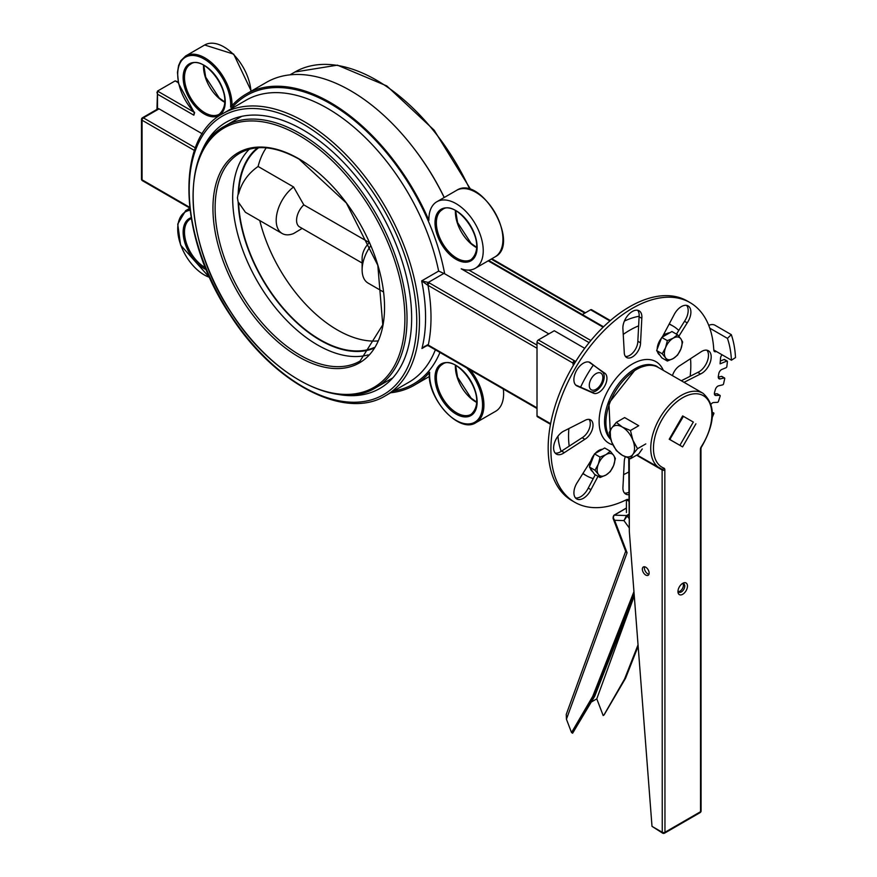 <?xml version="1.0" encoding="UTF-8"?>
<svg xmlns="http://www.w3.org/2000/svg" width="877" height="877" viewBox="0 0 877 877"><rect width="100%" height="100%" fill="white"/><g stroke="black" fill="none" stroke-linecap="round" stroke-linejoin="round"><path stroke-width="1.32" d="M572.999 364.383L572.999 363.089A1.918 1.107 -60 0 1 573.624 361.412A9.603 5.547 -60 0 1 572.999 364.383L573.701 364.777M610.381 320.565L591.558 309.702A1.918 1.107 120 0 0 590.594 309.789L609.932 320.949M573.624 361.412L575.191 362.322M575.707 361.51L538.357 339.947A1.918 1.107 120 0 0 537.009 342.304L572.999 363.089M682.185 416.75L682.931 417.178L683.205 416.235M682.931 417.178L669.787 439.498M670.445 438.807L669.699 438.379M589.278 385.365A9.603 5.547 -60 0 1 593.466 375.707A9.603 5.547 -60 0 1 600.866 373.131A9.603 5.547 -60 0 1 600.866 384.225A9.603 5.547 -60 0 1 591.262 389.772A9.603 5.547 -60 0 1 589.278 385.365M663.56 334.641A9.603 5.547 -60 0 1 666.279 333.863M589.859 465.851A9.603 5.547 -60 0 1 589.278 463.308M690.155 376.277A86.45 49.912 120 0 0 690.813 365.566A86.45 49.912 120 0 0 690.517 358.693M678.776 330.443A86.45 49.912 120 0 0 672.911 325.992A86.45 49.912 120 0 0 669.118 324.15M638.631 325.86A86.45 49.912 120 0 0 623.24 334.389M593.247 365.216A86.45 49.912 120 0 0 580.585 387.163M568.888 428.546A86.45 49.912 120 0 0 569.217 446.13M582.986 473.372A86.45 49.912 120 0 0 586.461 475.729A86.45 49.912 120 0 0 593.269 478.579M623.602 474.61A86.45 49.912 120 0 0 628.743 471.99M639.147 316.279A86.45 49.912 120 0 0 624.402 321.07M557.947 436.231A86.45 49.912 120 0 0 561.181 451.381M503.343 389.07A38.424 22.188 60 0 1 495.658 411.269L475.959 422.637A38.424 22.188 -120 0 0 470.291 369.984M589.125 342.644L461.192 268.79A38.424 22.188 -120 0 0 475.279 268.296A38.424 22.188 -120 0 0 475.279 223.931A38.424 22.188 -120 0 0 436.856 201.743A38.424 22.188 -120 0 0 428.908 220.335A168.099 97.051 -120 0 0 246.086 94.102L266.465 82.339A168.099 97.051 60 0 1 444.19 197.511M142.063 118.658A1.918 1.107 0 0 0 141.493 119.436A1.918 1.107 0 0 0 142.063 120.226A1.918 1.107 -60 0 1 143.411 117.869A1.918 1.107 -120 0 0 142.458 117.77L158.079 108.759A1.918 1.107 60 0 1 159.044 108.847L202.291 133.819M222.922 113.582C174.359 138.807 178.755 238.818 230.158 314.931C273.591 383.337 344.869 421.037 385.737 395.593A162.815 94.003 -120 0 0 410.699 265.117A162.815 94.003 -120 0 0 304.33 121.64A162.815 94.003 -120 0 0 222.922 113.582L246.009 100.241A162.815 94.003 60 0 1 357.235 130.059A162.815 94.003 60 0 1 438.643 271.092L444.672 273.767L548.838 333.896M538.357 339.947L554.286 330.75L584.718 348.322M246.086 94.102A168.099 97.051 -120 0 0 230.618 107.18A37.459 21.629 60 0 0 208.759 62.146A37.459 21.629 60 0 0 178.678 66.707A37.459 21.629 60 0 0 194.617 112.629L194.464 112.223M390.649 392.764A168.099 97.051 -120 0 0 414.196 385.266A168.099 97.051 -120 0 0 429.653 372.21L429.653 372.21A37.459 21.629 60 0 0 451.096 416.937A37.459 21.629 60 0 0 481.352 413.462A37.459 21.629 60 0 0 466.772 367.956M157.509 109.088L157.509 94.212L193.839 115.183L194.223 112.442M189.673 207.323L142.063 179.829A1.918 1.107 180 0 1 141.493 179.051A1.918 1.918 0 0 0 142.458 180.717A1.918 1.107 -60 0 1 142.063 179.829L142.063 120.226L194.453 150.471M178.228 81.999L175.17 80.881L157.509 91.076L156.939 109.406M157.509 94.212L156.939 92.315M424.786 346.251L427.899 345.604A1.918 0.833 -70.3 0 1 427.899 345.604A1.918 0.833 -70.3 0 1 427.888 345.604A1.918 0.833 -70.3 0 1 427.537 344.814L421.958 348.498L424.775 346.251L427.625 345.286M427.899 345.604L428.667 345.955A1.918 1.107 -60 0 1 428.667 345.955A1.918 1.107 -60 0 1 428.272 345.078L427.537 344.814M537.009 345.11L429.368 282.964A1.918 1.107 120 0 0 428.009 285.321L537.009 348.246M429.368 282.964L428.239 282.449A1.918 0.811 109.4 0 0 427.242 284.882L428.009 285.321A166.663 96.218 -120 0 1 428.272 345.078L537.009 407.849M443.894 273.405L428.239 282.449L421.662 280.892L427.242 284.882M199.857 156.194A153.694 88.741 60 0 1 226.123 122.265A153.694 88.741 60 0 1 344.562 163.44A153.694 88.741 60 0 1 411.653 318.11A153.694 88.741 60 0 1 379.818 388.478A153.694 88.741 60 0 1 337.305 394.255M550.603 423.701L537.009 415.851A1.918 1.107 120 0 0 537.404 416.728L550.493 424.293M537.009 415.851L537.009 342.304M582.35 314.558L590.594 309.789M370.752 245.713A28.82 16.641 120 0 0 362.124 269.919A28.82 16.641 120 0 0 368.099 283.107L383.446 291.964M362.124 263.023L299.561 226.902A14.405 8.321 -60 0 1 303.804 204.878L369.436 242.666M369.349 242.721A14.405 8.321 120 0 0 362.124 258.156L362.124 269.919M302.17 228.404L293.609 233.534A28.82 16.641 120 0 1 282.175 233.501A28.82 16.641 120 0 1 277.231 212.322A28.82 16.641 120 0 1 293.609 186.976L303.804 204.878M259.767 220.565A115.665 66.773 -120 0 0 377.713 340.956M266.224 147.84A115.665 66.773 -120 0 0 258.101 166.477L293.609 186.976M373.481 348.421A116.235 67.101 60 0 1 287.459 313.418A116.235 67.101 60 0 1 238.182 202.236L237.426 197.917L238.182 193.696A116.235 67.101 60 0 1 257.641 147.775M249.342 149.2A120.072 69.327 -120 0 0 232.668 197.917A120.072 69.327 -120 0 0 279.379 312.442A120.072 69.327 -120 0 0 368.11 354.9M282.175 233.501L245.417 212.278L238.588 202.466A115.665 66.773 -120 0 0 288.127 313.637A115.665 66.773 -120 0 0 374.051 347.577M238.182 193.696L238.588 193.938C241.603 182.613 248.103 173.46 258.101 166.477M258.66 147.709A115.665 66.773 -120 0 0 238.588 193.938M663.33 370.368A47.073 27.176 120 0 0 626.134 368.307A47.073 27.176 120 0 0 599.123 421.662A47.073 27.176 120 0 0 612.913 444.836M657.388 366.959A43.225 24.962 120 0 0 623.854 377.691A43.225 24.962 120 0 0 604.549 421.662A43.225 24.962 120 0 0 610.798 439.421M690.035 302.598A115.271 66.553 120 0 0 574.764 369.151A115.271 66.553 120 0 0 574.764 502.258L572.056 500.69A115.271 66.553 120 0 1 572.045 367.584A115.271 66.553 120 0 1 687.327 301.03L690.035 302.598A115.271 66.553 120 0 1 709.778 328.173A115.271 66.553 120 0 1 713.779 350A3.848 2.214 120 0 0 714.569 351.578A3.848 2.214 120 0 0 716.334 351.48M574.764 502.258A115.271 66.553 120 0 0 626.606 499.66A3.848 2.214 120 0 1 628.327 499.572A3.848 2.214 120 0 1 628.743 499.945M712.288 417.309L713.768 413.801A0.965 0.559 -60 0 0 713.571 412.837L712.42 412.639M717.419 393.937A0.965 0.559 120 0 0 717.079 393.74L719.798 395.308A0.965 0.559 -60 0 1 720.138 396.163L718.438 401.414A0.965 0.559 -60 0 1 717.539 402.324L713.659 402.521A3.848 2.214 120 0 0 711.094 404.187M719.798 395.308L715.972 395.505L714.634 394.727M721.99 376.639A0.965 0.559 120 0 0 721.53 376.376L724.249 377.943A0.965 0.559 -60 0 1 724.709 378.645L723.569 383.83A0.965 0.559 -60 0 1 722.725 384.839L718.625 385.825A3.848 2.214 120 0 0 715.303 389.662A124.874 72.1 120 0 1 714.58 392.315A3.848 2.214 120 0 0 715.183 395.33A3.848 2.214 120 0 0 715.972 395.505M724.249 377.943L720.214 378.908L718.373 377.834M724.698 359.833A0.965 0.559 120 0 0 724.117 359.493L726.836 361.061A0.965 0.559 -60 0 1 727.406 361.62L726.836 366.608A0.965 0.559 -60 0 1 726.068 367.726L721.837 369.458A3.848 2.214 120 0 0 718.789 373.679A124.874 72.1 120 0 1 718.34 376.255A3.848 2.214 120 0 0 719.063 378.776A3.848 2.214 120 0 0 720.214 378.908M726.836 361.061L720.083 363.845A124.874 72.1 120 0 0 720.51 358.265A3.848 2.214 120 0 1 722.034 354.768M662.245 337.119L673.865 315.183A13.451 7.761 -60 0 1 688.105 305.92A13.451 7.761 -60 0 1 687.228 322.857L678.842 336.253M672.451 375.63A11.533 6.654 -60 0 1 679.949 365.566L700.493 352.203A13.451 7.761 -60 0 1 708.408 350.756A13.451 7.761 -60 0 1 710.227 362.289A13.451 7.761 -60 0 1 700.515 373.975L684.027 382.328M628.743 494.672A13.451 7.761 -60 0 1 625.696 494.069A13.451 7.761 -60 0 1 622.988 486.516L624.249 462.036A11.533 6.654 -60 0 1 625.301 456.807M640.55 342.819A11.533 6.654 -60 0 1 635.529 354.418A11.533 6.654 -60 0 1 626.638 357.509A11.533 6.654 -60 0 1 624.249 352.236L622.944 329.27A13.451 7.761 -60 0 1 628.195 314.996A13.451 7.761 -60 0 1 639.103 310.798A13.451 7.761 -60 0 1 641.821 318.34L640.55 342.819L637.842 341.252A11.533 6.654 -60 0 1 633.676 351.863A11.533 6.654 -60 0 1 625.444 356.446M588.884 362.037L604.549 373.032A11.533 6.654 -60 0 1 604.549 386.34A11.533 6.654 -60 0 1 593.016 393.006L576.682 385.814A13.451 7.761 -60 0 1 576.671 385.814A13.451 7.761 -60 0 1 576.671 370.291A13.451 7.761 -60 0 1 590.122 362.519L601.83 371.464A11.533 6.654 -60 0 1 601.83 384.773A11.533 6.654 -60 0 1 590.309 391.438L575.619 384.981M584.849 420.467A11.533 6.654 -60 0 1 590.616 419.897A11.533 6.654 -60 0 1 592.392 429.127A11.533 6.654 -60 0 1 584.86 439.289L564.317 452.653A13.451 7.761 -60 0 1 556.402 454.1A13.451 7.761 -60 0 1 554.571 442.567A13.451 7.761 -60 0 1 564.295 430.881L584.849 420.467M598.026 476.31L590.945 489.673A13.451 7.761 -60 0 1 576.704 498.936A13.451 7.761 -60 0 1 577.581 481.999L590.824 460.842M708.759 325.411A5.766 4.21 161 0 1 715.007 325.246L731.308 334.652L727.439 338.369A115.271 66.553 -60 0 1 731.44 360.195L735.507 357.575A121.037 69.875 120 0 0 731.308 334.652M709.778 328.173L727.439 338.369M713.779 350L731.44 360.195M626.408 499.747A3.848 2.214 -60 0 1 626.408 499.758L626.419 512.552M686.603 305.371A13.451 7.761 -60 0 1 684.509 321.289L676.463 334.137M684.509 321.289L687.228 322.857M706.917 350.219A13.451 7.761 -60 0 1 707.048 361.971A13.451 7.761 -60 0 1 697.796 372.407L681.319 380.75M697.796 372.407L700.515 373.975M628.743 492.326A13.451 7.761 -60 0 1 624.479 493.038M637.612 310.25A13.451 7.761 -60 0 1 639.103 316.772L637.842 341.252M639.103 316.772L641.821 318.34M590.309 391.438L593.016 393.006M589.103 419.392A11.533 6.654 -60 0 1 589.245 428.809A11.533 6.654 -60 0 1 582.142 437.722L561.598 451.085L564.317 452.653M561.598 451.085A13.451 7.761 -60 0 1 555.174 453.069M582.142 437.722L584.86 439.289M595.308 474.742L588.226 488.105L590.945 489.673M588.226 488.105A13.451 7.761 -60 0 1 575.487 497.917M724.117 359.493L720.324 361.061M721.53 376.376L718.274 377.154M717.079 393.74L714.404 393.883M681.988 583.797A4.802 2.774 -60 0 1 683.764 583.852A4.802 2.774 -60 0 1 684.762 586.055A4.802 2.774 -60 0 1 682.657 590.89A4.802 2.774 -60 0 1 678.962 592.172A4.802 2.774 -60 0 1 678.02 590.659M687.469 586.055A6.72 3.881 120 0 0 682.723 583.315A6.72 3.881 120 0 0 677.965 591.547A6.72 3.881 120 0 0 682.723 594.288A6.72 3.881 120 0 0 687.469 586.055M678.381 591.613A4.802 2.774 120 0 0 682.405 588.62A4.802 2.774 120 0 0 682.986 583.633M695.921 423.788L682.602 446.886L669.217 439.224L682.657 415.917L693.4 422.111M648.947 574.303A4.802 2.774 60 0 1 647.785 573.865A4.802 2.774 60 0 1 644.595 566.772M663.604 833.051A1.918 1.107 -120 0 0 664.569 833.15A1.918 1.107 -120 0 0 664.963 832.273A1.918 1.107 180 0 1 662.245 832.273A1.918 1.107 120 0 0 662.639 833.15A1.918 1.918 0 0 0 664.569 833.15L700.131 812.606A1.918 1.918 0 0 0 701.085 810.94A1.918 1.107 180 0 1 700.526 811.718A1.918 1.107 60 0 1 700.131 812.606M628.732 458.156L629.324 531.539L652.006 826.364L662.639 833.15M645.746 575.049A4.802 2.774 60 0 1 642.611 570.817A4.802 2.774 60 0 1 643.345 566.97A4.802 2.774 60 0 1 648.147 569.743A4.802 2.774 60 0 1 648.147 575.29A4.802 2.774 60 0 1 645.746 575.049M682.602 446.886L679.883 445.319L693.214 422.221M669.337 439.234L679.883 445.319M633.95 591.646L592.731 696.371L594.705 696.261L634.268 595.768M592.731 696.371L571.53 732.547L572.615 733.216L594.705 696.261M571.53 732.547L566.432 719.239L627.055 552.784L625.729 551.414L613.1 518.417L614.613 520.291L613.242 517.726L613.659 515.588L626.408 508.09M628.754 514.284L626.562 515.544L623.942 520.587L614.613 520.291L627.055 552.784L625.674 551.271L566.257 714.382L566.432 719.239M638.039 644.836L624.599 678.984L604.231 714.525M603.179 715.555L596.788 698.859L591.339 702.006M625.542 677.91L603.858 715.161M624.599 678.984L638.127 645.943M629.05 527.636L623.942 520.587L627.23 516.005L628.754 515.128M613.198 516.717L613.1 518.406L613.999 515.194A0.965 0.559 60 0 1 614.185 515.15L626.562 515.544A0.965 0.559 60 0 1 627.23 516.005L628.754 518.088M596.788 698.859L634.279 595.911M632.909 454.341L630.464 458.737L622.319 455.284A17.288 9.976 -120 0 0 632.909 454.341A17.288 9.976 -120 0 0 632.898 440.232L637.524 448.695L632.909 454.341M616.356 450.581L611.729 442.118A17.288 9.976 -120 0 0 622.319 455.284L616.356 450.581M609.285 432.394L611.718 427.998A17.288 9.976 -120 0 0 611.729 442.118L609.285 432.394M622.308 427.055L630.464 430.508L632.898 440.232A17.288 9.976 -120 0 0 622.308 427.055A17.288 9.976 -120 0 0 611.718 427.998L616.345 422.352L622.308 427.055M616.345 422.352L624.621 417.573L631.681 421.64L638.741 425.718L630.464 430.508M645.801 443.905L637.524 448.695M642.282 448.925L638.752 453.946L630.464 458.737M665.577 347.665L667.342 340.649L673.229 338.16A12.486 7.213 120 0 0 665.577 347.665A12.486 7.213 120 0 0 665.577 357.871L662.245 353.782L665.577 347.665M677.537 334.762L680.87 338.84A12.486 7.213 120 0 0 673.229 338.16L677.537 334.762L671.935 331.528L661.74 337.415L667.342 340.649M682.635 342.008L680.87 349.035A12.486 7.213 120 0 0 680.87 338.84L682.635 342.008M673.229 358.55L667.342 361.039L665.577 357.871A12.486 7.213 120 0 0 673.229 358.55A12.486 7.213 120 0 0 680.87 349.035L677.537 355.152L673.229 358.55M662.245 353.782L656.643 350.548L661.74 357.805L667.342 361.039M656.643 350.548L661.74 337.415M659.778 355.01A12.486 7.213 -60 0 1 657.498 351.765M657.191 349.134A12.486 7.213 -60 0 1 661.488 338.073M662.321 337.075A12.486 7.213 -60 0 1 669.732 332.8M598.333 464.13L600.098 457.114L605.985 454.626A12.486 7.213 120 0 0 598.333 464.13A12.486 7.213 120 0 0 598.333 474.336L595.001 470.247L598.333 464.13M610.293 451.227L613.626 455.306A12.486 7.213 120 0 0 605.985 454.626L610.293 451.227L604.692 447.994L594.496 453.88L600.098 457.114M615.391 458.474L613.626 465.501A12.486 7.213 120 0 0 613.626 455.306L615.391 458.474M605.985 475.016L600.098 477.505L598.333 474.336A12.486 7.213 120 0 0 605.985 475.016A12.486 7.213 120 0 0 613.626 465.501L610.293 471.618L605.985 475.016M595.001 470.247L589.399 467.013L594.496 474.271L600.098 477.505M589.399 467.013L594.496 453.88M592.534 471.475A12.486 7.213 -60 0 1 590.254 468.23M589.958 465.599A12.486 7.213 -60 0 1 594.244 454.538M595.077 453.541A12.486 7.213 -60 0 1 602.488 449.265M205.47 267.77A28.82 16.641 60 0 1 204.878 267.43A28.82 16.641 60 0 1 186.045 242.041A28.82 16.641 60 0 1 190.462 218.943L191.241 218.548M203.541 65.304A28.82 16.641 -120 0 0 224.95 102.379M204.878 112.782A28.82 16.641 60 0 1 186.045 87.393A28.82 16.641 60 0 1 190.462 64.295C203.607 52.883 238.303 96.7 219.283 114.207A28.82 16.641 60 0 1 204.878 112.782M204.198 113.955A29.774 17.189 -120 0 0 222.429 88.018A29.774 17.189 -120 0 0 185.957 66.959A29.774 17.189 -120 0 0 204.198 113.955M393.762 390.967A166.663 96.218 -120 0 0 439.958 352.466M444.672 273.767A166.663 96.218 -120 0 0 349.649 116.74A166.663 96.218 -120 0 0 230.936 108.945M193.839 115.183A200.767 115.907 60 0 1 194.617 112.629M209.57 277.351A37.459 21.629 60 0 1 179.642 241.592A37.459 21.629 60 0 1 190.024 210.272M191.098 217.693A29.774 17.189 -120 0 0 184.313 240.824A29.774 17.189 -120 0 0 204.198 268.614A29.774 17.189 -120 0 0 206.259 269.678M456.062 414.065A29.774 17.189 -120 0 0 474.304 388.127A29.774 17.189 -120 0 0 437.831 367.068A29.774 17.189 -120 0 0 456.062 414.065M456.062 259.329A29.774 17.189 -120 0 0 474.304 233.392A29.774 17.189 -120 0 0 437.831 212.333A29.774 17.189 -120 0 0 456.062 259.329M456.742 258.156A28.82 16.641 60 0 1 437.919 232.767A28.82 16.641 60 0 1 442.337 209.669C455.481 198.257 490.177 242.074 471.157 259.581A28.82 16.641 60 0 1 456.742 258.156M455.415 210.677A28.82 16.641 -120 0 0 476.825 247.752M456.742 412.892A28.82 16.641 60 0 1 439.004 390.682A28.82 16.641 60 0 1 442.337 364.404C455.481 352.993 490.177 396.81 471.157 414.317A28.82 16.641 60 0 1 456.742 412.892M455.415 365.413A28.82 16.641 -120 0 0 458.013 379.697A28.82 16.641 -120 0 0 476.825 402.488M494.979 256.917C521.311 244.047 480.87 173.997 456.555 190.375A38.424 22.188 60 0 1 494.979 212.552A38.424 22.188 60 0 1 494.979 256.917L475.279 268.296M189.881 209.088A38.424 22.188 -120 0 0 185.661 210.633L177.735 224.052L180.585 245.089L209.789 277.812M232.043 105.536A38.424 22.188 -120 0 0 215.512 66.52A38.424 22.188 -120 0 0 185.661 55.975L180.761 60.743L178.612 65.457L177.461 72.44L178.557 83.556L194.245 112.541M185.661 55.975L204.681 45.001A38.424 22.188 60 0 1 233.238 54.199A38.424 22.188 60 0 1 250.965 91.285M195.385 147.873L143.411 117.869L159.044 108.847M175.17 80.881L178.382 82.734M193.729 111.993L157.509 91.076M438.643 271.092L421.662 280.892A162.815 94.003 60 0 1 421.958 348.498L427.154 345.494M491.241 259.077L584.838 313.111M590.868 340.517L468.866 270.083M488.182 260.842L603.135 327.209M302.971 123.997A160.897 92.896 60 0 1 401.502 377.943A160.897 92.896 60 0 1 204.44 264.174A160.897 92.896 60 0 1 302.971 123.997M435.365 349.824A162.815 94.003 60 0 1 408.835 382.262L385.737 395.593M470.85 189.728L434.148 130.18L386.79 85.924L337.404 65.15L294.924 72.013A162.815 94.003 60 0 1 469.82 189.399M444.244 197.478A162.815 94.003 -120 0 0 412.968 147.193M360.052 361.061A120.072 69.327 60 0 1 239.98 291.734A120.072 69.327 60 0 1 239.98 153.091C256.139 144.179 275.827 146.196 299.057 159.132L346.36 203.004L377.823 265.347L382.767 324.841L360.052 361.061M298.739 158.737A121.344 70.061 -120 0 0 224.435 264.448A121.344 70.061 -120 0 0 373.054 350.252A121.344 70.061 -120 0 0 298.739 158.737M298.969 135.376A149.792 86.483 60 0 1 390.703 371.793A149.792 86.483 60 0 1 207.246 265.874A149.792 86.483 60 0 1 298.969 135.376M300.241 133.633A151.019 87.196 -120 0 0 224.731 126.156C179.719 149.572 183.688 241.997 231.122 312.53C271.377 376.211 337.689 411.423 375.751 387.733A151.019 87.196 -120 0 0 407.027 318.603A151.019 87.196 -120 0 0 300.241 133.633M626.408 499.758L628.743 501.107M701.381 446.536A3.848 2.214 120 0 0 700.405 449.506L700.526 811.718L664.963 832.273L664.843 469.951A3.848 2.214 120 0 0 663.878 468.121A41.307 23.843 -60 0 1 661.455 420.522A41.307 23.843 -60 0 1 703.957 396.064A41.307 23.843 -60 0 1 701.381 446.536L700.964 448.728A1.918 1.107 180 0 1 700.405 449.506M610.502 438.379A43.225 24.962 -60 0 1 609.767 403.047A43.225 24.962 -60 0 1 636.472 369.491A43.225 24.962 -60 0 1 658.09 367.342C654.56 363.747 647.029 364.426 635.507 369.403L608.923 403.069L610.556 438.577M658.09 367.342L702.926 393.225A43.225 24.962 120 0 0 659.69 418.186A43.225 24.962 120 0 0 659.69 468.099A43.225 24.962 120 0 0 661.642 469.042A1.918 1.568 -68.5 0 0 663.878 468.121M661.762 469.096A1.918 1.107 -60 0 1 662.124 469.962L662.245 832.273L652.006 826.364M664.843 469.951A1.918 1.107 180 0 1 662.124 469.962L636.57 455.207M629.324 531.539L629.291 458.353M572.615 733.216L594.025 696.645L634.181 594.65M613.834 515.413A0.965 0.559 60 0 1 613.999 515.194L626.408 508.024M582.821 473.635L586.461 475.729M669.261 323.876L672.911 325.992M203.804 65.435L205.7 77.165L219.228 98.016L224.961 102.083M429.324 372.725C427.11 398.717 459.329 434.06 475.959 422.637M455.678 210.82L457.575 222.539L471.092 243.389L476.836 247.457M456.555 190.375L436.856 201.743M455.678 365.545L457.575 377.274L471.092 398.125L476.836 402.192M189.783 208.255L185.661 210.633M204.681 45.001L233.677 54.122L251.26 91.109M142.458 117.77A1.918 1.918 0 0 0 141.493 119.436L141.493 179.051M142.458 180.717L189.75 208.013M428.678 345.955L537.009 408.507M491.8 258.748L585.397 312.793M488.752 260.513L603.551 326.803M294.924 72.013L290.013 74.841M429.368 376.496L414.196 385.266M241.723 116.345L224.731 126.156M392.753 377.921L375.751 387.733M724.501 359.493L727.219 361.061M721.826 376.397L724.545 377.976M717.276 393.784L719.995 395.363M636.965 454.977L661.817 469.118M701.633 446.799C715.489 422.571 715.917 404.714 702.926 393.225M700.964 448.728L701.085 810.94M625.487 678.381L604.1 714.908M638.149 646.25L625.531 678.294M664.941 334.696L664.273 334.312M590.024 464.47L589.344 464.086"/></g></svg>
